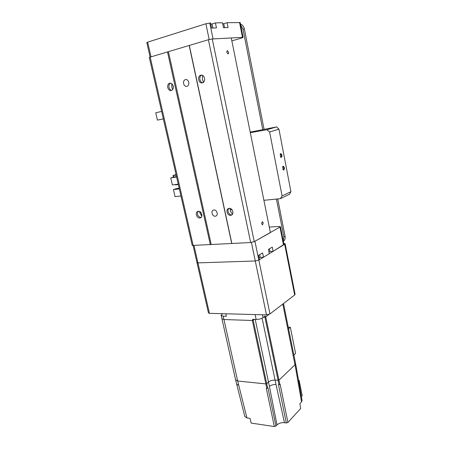 <?xml version="1.0" encoding="UTF-8"?>
<svg xmlns="http://www.w3.org/2000/svg" width="449" height="449" viewBox="0 0 449 449"><rect width="100%" height="100%" fill="white"/><g stroke="black" fill="none" stroke-linecap="round" stroke-linejoin="round"><path stroke-width="0.67" d="M213.909 209.98L213.303 210.132C210.609 211.114 212.399 216.631 215.267 216.216L215.913 216.048C218.584 215.049 216.766 209.543 213.909 209.98M188.76 82.307C188.215 80.41 187.177 79.479 185.656 79.512C183.978 80.006 183.287 81.37 183.579 83.609C184.135 85.512 185.179 86.438 186.717 86.388C188.367 85.894 189.046 84.53 188.76 82.307M188.771 82.341L188.844 82.812M230.045 208.409C230.062 210.648 230.915 212.512 232.604 213.988M199.687 211.535L199.85 212.798L201.769 216.306M171.787 83.71L171.782 87.128L172.73 89.48M202.589 75.438L202.392 79.445L203.571 82.195M230.663 215.335C227.407 215.801 225.404 209.672 228.451 208.527L229.175 208.342C232.419 207.842 234.457 213.96 231.443 215.133L230.663 215.335M229.012 208.358C226.638 210.07 228.833 215.256 231.746 214.83L231.965 214.802M199.833 218.006C196.763 218.45 194.821 212.433 197.712 211.417L198.323 211.266C201.377 210.794 203.352 216.8 200.49 217.838L199.833 218.006M198.295 211.266C196.729 214.364 197.611 216.446 200.95 217.512L201.023 217.501M167.752 87.549C167.421 85.136 168.139 83.671 169.907 83.144C171.529 83.11 172.646 84.115 173.247 86.169C173.572 88.56 172.859 90.025 171.12 90.558C169.486 90.614 168.364 89.609 167.752 87.549M170.541 83.149C169.183 83.957 168.667 85.361 168.998 87.364C169.464 89.076 170.373 90.075 171.731 90.367M202.415 82.841L202.19 82.88C198.503 83.626 197.094 75.965 200.787 75.208L201.073 75.157C204.766 74.472 206.091 82.145 202.415 82.841M201.685 75.151C198.615 76.201 199.552 82.565 202.785 82.711M226.745 52.353L227.25 50.546L228.636 52.185L228.131 53.992L226.745 52.353M261.604 223.703L262.295 221.66L263.254 222.839L262.564 224.882L261.604 223.703M254.246 241.652L212.259 38.984L231.263 37.946L270.405 232.604L254.246 241.652L250.665 242.539L192.251 245.457L149.298 57.371L168.414 51.669L211.204 244.509M212.259 38.984L208.398 39.736L168.414 51.669M231.701 243.397L189.181 45.523M210.34 244.722L167.483 51.854M189.298 45.394L231.869 243.56M193.115 245.654L196.993 262.643L197.942 262.889L209.436 313.346L266.493 314.872L255.279 260.987L197.942 262.889L196.993 262.643L197.481 262.177M295.077 294.269L294.667 294.976L269.967 313.935L266.493 314.872M209.436 313.346L208.471 312.959L196.999 262.676M194.007 245.603L197.942 262.889L255.279 260.987L258.826 260.089L284.672 244.267L285.132 243.74L283.729 243.336M251.423 242.466L255.279 260.987L258.826 260.089L254.931 241.265L280.462 226.762L278.621 226.459L269.305 227.11M269.967 313.935L258.826 260.089L259.5 259.674L258.596 255.313L262.598 252.91L263.484 257.232L269.321 253.663L268.457 249.397L272.268 247.107L273.121 251.339L283.942 244.424M273.121 251.339L268.9 251.563M263.484 257.232L259.039 257.462M302.048 400.508L301.554 401.872L299.853 403.707L300.69 408.472L287.916 422.475L286.305 422.958L284.453 422.694C281.411 422.453 278.924 423.194 276.999 424.917L275.939 426.045L274.317 426.533L251.204 423.093L250.02 418.361L246.928 417.918L244.834 416.56L236.702 384.249M298.523 380.354L299.124 380.41L302.205 395.681L301.363 396.579M299.124 380.41L298.624 380.915M274.317 426.533L266.308 388.29L267.958 387.818L275.939 426.05M295.571 363.499L295.049 364.74L278.952 380.185L275.097 380.123C272.436 380.011 270.242 380.64 268.513 382.009L266.728 383.687L265.898 383.923L237.667 381.016L235.602 379.843L221.929 318.784M266.824 388.346L252.355 320.491L223.944 319.536L237.667 381.016L246.928 417.918M286.305 422.958L278.509 384.782L280.148 384.31L287.916 422.475M296.374 367.922L295.812 369.067L301.554 401.872M238.677 385.309L236.674 384.136M254.353 319.402L252.355 320.491M279.025 384.838L264.904 317.112L263.737 317.078M268.895 314.474L265.746 316.887L279.85 384.597M225.796 313.784L226.341 316.253L223.147 316.158L221.093 315.333L222.625 313.699M223.147 316.158L223.944 319.536L221.913 318.706L221.116 315.423M262.485 314.76L263.035 317.617C261.206 318.807 258.927 319.419 256.188 319.458L252.619 319.346L252.86 320.507M264.904 317.112L263.748 317.073M254.336 319.402L253.101 320.322M263.035 317.617L265.207 315.961L265.443 317.123L265.746 316.887M293.904 355.221L295.577 353.312L290.357 327.299L288.567 328.741M290.357 327.299L288.258 327.214M265.05 317.112L265.443 317.123M150.089 57.001L146.801 42.588L147.659 42.144L205.895 23.752L210.592 23L211.636 28.074L216.452 27.928L215.419 22.905L222.48 22.776L223.479 27.715L228.047 27.58L227.059 22.686L240.17 22.59M210.856 24.297L215.419 22.905M222.726 23.999L227.059 22.686M209.773 23.011L213.067 38.945L242.471 37.334L243.094 37.407L241.349 38.143L231.852 40.87M280.636 153.592C282.107 154.422 282.354 155.708 281.383 157.447L280.687 157.229L280.227 153.99L280.636 153.592M280.137 154.203L280.479 153.962C281.63 154.765 281.804 155.825 281.012 157.144L280.524 157.038M283.066 166.197C284.52 166.983 284.761 168.257 283.802 170.025L283.094 169.812L282.679 166.585L283.066 166.197M282.584 166.792L282.926 166.562C284.049 167.348 284.217 168.397 283.437 169.722L282.932 169.615M263.911 200.31L280.361 198.666L282.084 195.938L269.625 131.967L266.886 129.744L250.312 132.685M266.886 129.744L276.573 126.904L250.2 132.118M276.573 126.904L278.947 129.16L269.625 131.967M282.084 195.938L290.924 191.695L278.947 129.16M280.361 198.666L289.515 194.226L290.924 191.695M173.303 177.013L172.972 175.559L176.047 174.498M178.337 184.522L175.537 184.887L175.043 184.584M172.966 175.553L176.199 175.149M176.165 175.015L174.38 175.239L176.081 174.655M231.976 209.7L230.169 209.868M200.944 212.568L199.822 212.674M283.257 240.933L283.875 236.864L276.432 199.059M262.805 129.817L242.988 29.157L240.647 25.009M283.353 241.433C284.857 240.181 285.424 238.425 285.053 236.168L277.74 198.929M264.096 129.441L244.391 29.112C243.801 26.547 242.494 24.869 240.462 24.066M178.253 184.169L172.371 184.932L170.743 177.871L176.631 177.046M176.508 176.524L170.743 177.871M179.336 188.894L173.449 189.624L175.065 196.64L180.947 195.96M179.19 188.26L176.21 188.636L173.449 189.624M163.346 118.867L157.442 120.13L163.346 118.878M161.646 111.442L155.741 112.761L157.442 120.13M201.904 215.559L201.393 213.253M173.359 87.46L172.798 84.951M201.915 215.239L201.539 213.556M173.365 87.106L172.955 85.271L173.365 87.084M193.193 245.648L150.162 56.978M250.665 242.539L208.398 39.736M294.667 294.976L284.672 244.267M283.487 244.991L279.985 227.245M259.674 254.667L260.229 257.356M269.372 248.847L269.905 251.474M253.208 320.26L267.649 388.11M276.994 424.917L269.428 386.415L255.223 319.43M284.453 422.694L276.006 384.529L275.708 384.507C273.284 384.462 271.252 385.046 269.613 386.258L269.428 386.415M262.098 318.184L276.006 384.529M295.846 369.033L282.808 304.08M256.188 319.458L255.094 314.564M205.895 23.752L209.178 39.529M147.659 42.144L150.982 56.737M239.536 22.45L242.471 37.334M223.77 23.702L224.579 27.681M212.091 23.949L212.933 28.034M175.537 184.887L175.458 184.533M173.707 176.912L173.398 175.548M283.875 236.864L285.053 236.168M244.391 29.112L242.988 29.157M201.545 213.572L201.915 215.223M295.088 294.32L285.132 243.74M280.462 226.762L283.953 244.458M236.645 384.136L235.63 379.955M296.374 367.905L295.594 363.606M302.07 400.62L296.379 368.068M283.493 303.558L295.588 363.589M240.17 22.568L243.094 37.407"/></g></svg>
